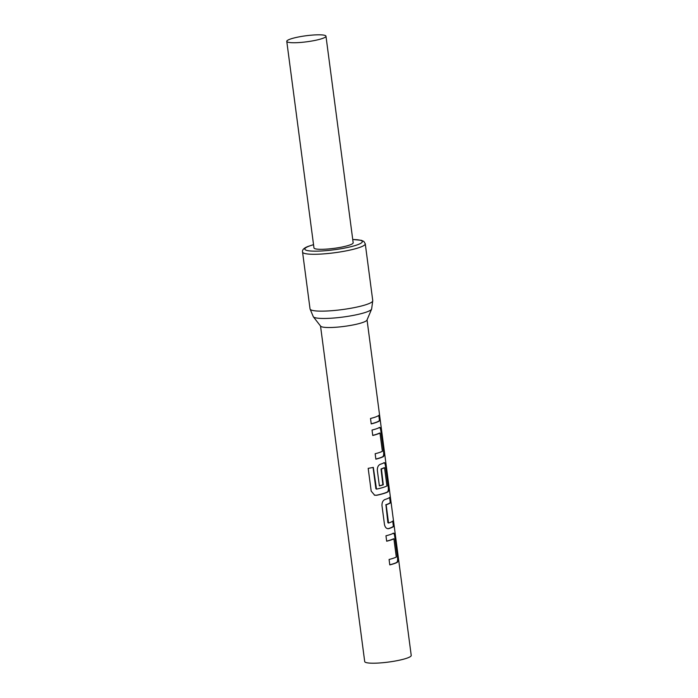 <?xml version="1.0" encoding="UTF-8"?>
<svg xmlns="http://www.w3.org/2000/svg" width="698" height="698" viewBox="0 0 698 698"><rect width="100%" height="100%" fill="white"/><g stroke="black" fill="none" stroke-linecap="round" stroke-linejoin="round"><path stroke-width="1.05" d="M367.052 319.92L411.227 655.439A23.462 3.603 172.5 0 1 408.121 657.725A23.462 3.603 172.5 0 1 382.181 662.768A23.462 3.603 172.5 0 1 364.705 661.564L320.53 326.036M389.772 564.795A22.929 3.525 172.5 0 0 395.208 563.103A22.929 3.525 172.5 0 0 396.796 562.379L397.284 562.344C398.165 561.462 398.366 559.464 397.877 556.341L395.382 537.364C395.051 534.31 394.405 532.94 393.454 533.237A23.462 3.603 172.5 0 1 391.831 533.987A23.462 3.603 172.5 0 1 385.959 535.794L386.675 541.22A23.462 3.603 172.5 0 0 392.546 539.406A23.462 3.603 172.5 0 0 393.899 538.804L393.419 538.839A22.929 3.525 172.5 0 1 392.093 539.423A22.929 3.525 172.5 0 1 386.657 541.116M396.796 562.379C397.659 561.489 397.851 559.491 397.363 556.402L394.859 537.425C394.527 534.354 393.899 532.975 392.965 533.272M389.606 497.491L390.269 502.534A22.929 3.525 172.5 0 1 387.451 504.183A22.929 3.525 172.5 0 1 385.741 504.802L386.151 504.794A23.462 3.603 172.5 0 0 387.905 504.165A23.462 3.603 172.5 0 0 390.784 502.481L390.069 497.055A23.462 3.603 172.5 0 1 387.189 498.738A23.462 3.603 172.5 0 1 384.982 499.524C382.888 500.449 381.893 502.481 381.981 505.614L384.485 524.591C385.209 527.627 386.657 528.971 388.812 528.622A23.462 3.603 172.5 0 0 391.02 527.845A23.462 3.603 172.5 0 0 393.908 526.161L393.192 520.734A23.462 3.603 172.5 0 1 390.304 522.418A23.462 3.603 172.5 0 1 388.559 523.055L386.151 504.794M392.721 521.17L393.384 526.213A22.929 3.525 172.5 0 1 390.566 527.863A22.929 3.525 172.5 0 1 388.411 528.622L388.062 528.726M384.537 467.721L384.057 467.747A22.929 3.525 172.5 0 1 382.731 468.341A22.929 3.525 172.5 0 1 381.021 468.96L381.431 468.96A23.462 3.603 172.5 0 0 383.185 468.323A23.462 3.603 172.5 0 0 384.537 467.721L386.945 485.974A23.462 3.603 172.5 0 1 385.593 486.576A23.462 3.603 172.5 0 1 376.501 489.132L373.308 467.381A23.462 3.603 172.5 0 1 368.186 468.341L371.188 491.113L374.66 495.222L376.65 495.283A23.462 3.603 172.5 0 0 386.378 492.596A23.462 3.603 172.5 0 0 388.001 491.846C388.891 490.964 389.083 488.966 388.594 485.852L386.099 466.875C385.767 463.821 385.13 462.442 384.17 462.748A23.462 3.603 172.5 0 1 382.548 463.489A23.462 3.603 172.5 0 1 380.34 464.275C378.246 465.2 377.252 467.232 377.339 470.365L379.389 485.913A23.462 3.603 172.5 0 0 383.289 484.805L381.431 468.96M383.682 462.783C384.615 462.477 385.244 463.865 385.584 466.927L388.079 485.904C388.568 489.001 388.385 490.991 387.512 491.881A22.929 3.525 172.5 0 1 385.924 492.614A22.929 3.525 172.5 0 1 376.414 495.24L376.65 495.283M381.021 468.96L382.879 484.805A22.929 3.525 172.5 0 1 379.372 485.808M375.856 459.057A22.929 3.525 172.5 0 0 381.291 457.365A22.929 3.525 172.5 0 0 382.87 456.64L383.359 456.605C384.249 455.724 384.441 453.726 383.961 450.603L381.457 431.626C381.134 428.572 380.489 427.202 379.529 427.499A23.462 3.603 172.5 0 1 377.906 428.249A23.462 3.603 172.5 0 1 372.034 430.055L372.749 435.482A23.462 3.603 172.5 0 0 378.621 433.667A23.462 3.603 172.5 0 0 379.974 433.065L379.494 433.092A22.929 3.525 172.5 0 1 378.168 433.685A22.929 3.525 172.5 0 1 372.741 435.378M382.87 456.64C383.743 455.75 383.926 453.752 383.438 450.664L380.942 431.678C380.611 428.616 379.974 427.237 379.04 427.534M378.805 415.432L379.468 420.475A22.929 3.525 172.5 0 1 376.65 422.116A22.929 3.525 172.5 0 1 371.214 423.808M313.332 316.787A29.508 4.537 172.5 0 0 336.427 317.799A29.508 4.537 172.5 0 0 367.776 311.57A29.508 4.537 172.5 0 0 371.615 309.118L366.974 320.085A23.462 3.603 172.5 0 1 363.928 322.04A23.462 3.603 172.5 0 1 339.01 326.987A23.462 3.603 172.5 0 1 320.652 326.184L313.332 316.787L310.043 308.926A31.628 4.86 -7.5 0 0 333.6 310.549A31.628 4.86 -7.5 0 0 368.579 303.761A31.628 4.86 -7.5 0 0 372.758 300.672L365.272 243.803A31.628 4.86 172.5 0 1 361.093 246.891A31.628 4.86 172.5 0 1 326.114 253.688A31.628 4.86 172.5 0 1 302.557 252.065C302.06 249.893 303.883 248.026 308.019 246.446L313.542 244.64M323.366 38.128A19.771 3.036 172.5 0 1 301.501 42.369A19.771 3.036 172.5 0 1 286.773 41.357A19.771 3.036 172.5 0 1 289.391 39.428A19.771 3.036 172.5 0 1 311.247 35.179A19.771 3.036 172.5 0 1 325.975 36.2A19.771 3.036 172.5 0 1 323.366 38.128M325.975 36.2L353.171 242.773A19.771 3.036 172.5 0 1 350.562 244.701A19.771 3.036 172.5 0 1 328.697 248.942A19.771 3.036 172.5 0 1 313.969 247.93L286.773 41.357M397.284 562.344A23.462 3.603 172.5 0 1 395.661 563.085A23.462 3.603 172.5 0 1 389.789 564.9L389.074 559.473A23.462 3.603 172.5 0 0 394.946 557.667A23.462 3.603 172.5 0 0 396.298 557.056L393.899 538.804M383.359 456.605A23.462 3.603 172.5 0 1 381.745 457.347A23.462 3.603 172.5 0 1 375.864 459.162L375.158 453.735A23.462 3.603 172.5 0 0 381.029 451.929A23.462 3.603 172.5 0 0 382.382 451.318L379.974 433.065M377.103 422.098A23.462 3.603 172.5 0 1 371.231 423.913L370.516 418.486A23.462 3.603 172.5 0 0 376.388 416.68A23.462 3.603 172.5 0 0 379.267 414.996L379.982 420.423A23.462 3.603 172.5 0 1 377.103 422.098M379.468 420.475L379.982 420.423M383.438 450.664L383.961 450.603M380.942 431.678L381.457 431.626M374.329 495.118L376.414 495.24M387.512 491.881L388.001 491.846M388.079 485.904L388.594 485.852M385.584 466.927L386.099 466.875M375.89 488.792L373.081 467.424M387.852 528.718L388.411 528.622M393.384 526.213L393.908 526.161M387.879 522.767L385.977 505.23M390.269 502.534L390.784 502.481M397.363 556.402L397.877 556.341M394.859 537.425L395.382 537.364M313.55 244.701A28.993 4.458 -7.5 0 0 308.664 246.307A28.993 4.458 -7.5 0 0 319.222 251.088A28.993 4.458 -7.5 0 0 358.484 244.396A28.993 4.458 -7.5 0 0 352.743 239.536M302.557 252.065L310.043 308.926M365.272 243.803L363.859 241.438L361.407 240.321L352.743 239.484M371.615 309.118L372.758 300.672"/></g></svg>
